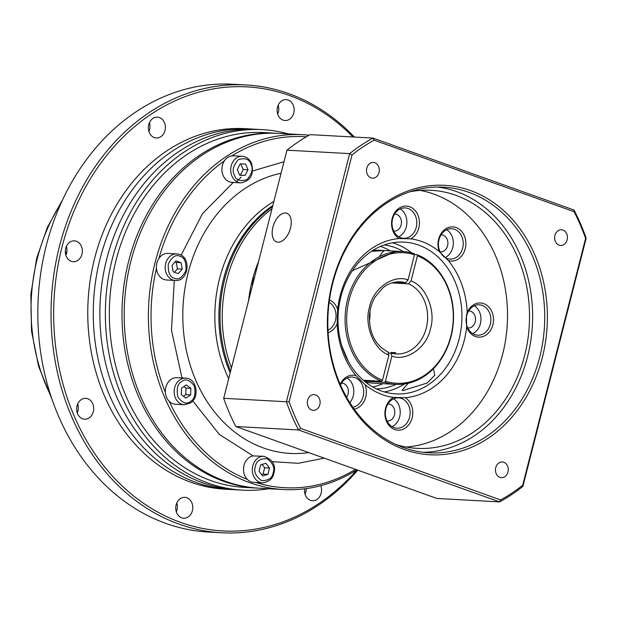 <?xml version="1.0" encoding="UTF-8"?>
<svg xmlns="http://www.w3.org/2000/svg" width="617" height="617" viewBox="0 0 617 617"><rect width="100%" height="100%" fill="white"/><g stroke="black" fill="none" stroke-linecap="round" stroke-linejoin="round"><path stroke-width="0.93" d="M324.233 458.146L298.273 463.29L272.305 461.655M184.267 404.737A13.304 10.836 -86.9 0 1 174.65 387.746A13.304 10.836 -86.9 0 1 179.979 379.802A13.304 10.836 -86.9 0 1 185.725 378.167C196.723 378.159 200.031 397.363 190.345 403.017L184.267 404.737L175.467 404.251A13.304 10.836 -86.9 0 1 169.251 401.366A175.783 143.221 -86.9 0 0 247.378 479.44A13.304 10.836 -86.9 0 0 253.641 482.363L262.441 482.849A13.304 10.836 -86.9 0 1 252.823 465.858A13.304 10.836 -86.9 0 1 263.899 456.279L253.093 455.917L219.336 434.414L192.735 400.896M388.949 352.939L396.23 353.957A36.11 29.415 -86.9 0 1 391.278 353.163M390.87 353.047L391.88 356.063L385.463 381.26L384.522 382.316L364.431 381.213M356.935 469.846A177.681 144.771 -86.9 0 1 283.504 489.543L259.294 488.217A177.681 144.771 -86.9 0 1 130.85 261.353A177.681 144.771 -86.9 0 1 278.815 133.38L303.016 134.714A177.681 144.771 -86.9 0 1 309.194 135.216M283.504 489.543A177.681 144.771 -86.9 0 1 155.052 262.68A177.681 144.771 -86.9 0 1 303.016 134.714M355.531 469.344A175.783 143.221 -86.9 0 1 255.978 482.494M169.251 401.366A13.304 10.836 -86.9 0 1 165.387 392.404A175.783 143.221 -86.9 0 1 156.44 268.21A13.304 10.836 -86.9 0 1 156.895 263.004A13.304 10.836 -86.9 0 1 158.939 258.376A175.783 143.221 -86.9 0 1 224.418 160.813A13.304 10.836 -86.9 0 1 231.822 155.877A175.783 143.221 -86.9 0 1 306.371 136.827M247.378 479.44A13.304 10.836 -86.9 0 1 244.023 465.38A13.304 10.836 -86.9 0 1 253.093 455.917M231.822 155.877A13.304 10.836 -86.9 0 1 233.481 155.808L242.28 156.294A13.304 10.836 -86.9 0 0 231.205 165.873A13.304 10.836 -86.9 0 0 231.93 175.992A13.304 10.836 -86.9 0 0 240.823 182.856L232.015 182.377A13.304 10.836 -86.9 0 1 222.405 165.387A13.304 10.836 -86.9 0 1 224.418 160.813M236.496 181.483L241.27 177.079M158.939 258.376A13.304 10.836 -86.9 0 1 167.971 253.425L176.77 253.911A13.304 10.836 -86.9 0 0 165.695 263.49A13.304 10.836 -86.9 0 0 172.783 279.964A13.304 10.836 -86.9 0 0 175.313 280.473L166.513 279.987A13.304 10.836 -86.9 0 1 156.44 268.21M165.387 392.404A13.304 10.836 -86.9 0 1 165.85 387.268A13.304 10.836 -86.9 0 1 176.925 377.681L185.725 378.167M230.611 371.179A123.523 100.64 -86.9 0 1 224.681 279.27A123.523 100.64 -86.9 0 1 272.56 206.602M231.452 367.871A123.523 100.64 -86.9 0 1 226.886 279.385A123.523 100.64 -86.9 0 1 272.028 208.693M248.497 301.003A123.523 100.64 -86.9 0 1 252.191 280.781A123.523 100.64 -86.9 0 1 258.562 261.515M252.438 285.555A13.304 10.836 -86.9 0 1 252.924 281.043A13.304 10.836 -86.9 0 1 254.62 276.964M414.408 254.52L417.061 254.667A66.513 54.196 -86.9 0 1 451.042 336.473A66.513 54.196 -86.9 0 1 395.659 384.376A66.513 54.196 -86.9 0 1 384.522 382.316M394.88 282.17L405.554 282.763L408.061 279.933L414.485 254.744L414.1 253.61A66.513 54.196 -86.9 0 0 402.963 251.551L380.08 250.294A66.513 54.196 93.1 0 0 372.784 250.494M385.463 381.26A65.371 53.263 93.1 0 0 450.819 336.196A65.371 53.263 93.1 0 0 417.439 255.8L411.015 280.99L408.516 283.82L391.888 282.902M369.398 321.226A36.11 29.415 93.1 0 0 369.938 311.438M417.061 254.667L417.439 255.8M395.698 352.747L391.093 352.492L395.443 352.623M371.496 251.327L384.368 250.548A18.055 10.173 -70.3 0 0 379.941 255.777M341.949 346.307L348.674 362.063M252.662 170.955L283.997 161.731M262.657 475.946L259.032 471.195L260.644 464.879L265.881 463.305L269.506 468.048L267.901 474.373L262.657 475.946M240.167 163.875L245.535 164.006L248.011 169.768L245.134 175.398L239.766 175.267L237.29 169.505L240.167 163.875M172.02 265.418L175.976 260.86L181.097 262.695L182.262 269.081L178.305 273.639L173.184 271.812L172.02 265.418M181.336 394.687L181.568 388.108L186.326 384.931L190.854 388.34L190.622 394.919L185.864 398.088L181.336 394.687M261.593 474.542L263.058 474.103L267.901 474.373M263.058 474.103L264.67 467.786L269.506 468.048M262.109 464.439L264.67 467.786M248.011 169.768L243.175 169.505L240.291 175.135L239.704 175.12M243.175 169.505L240.753 163.891M181.097 262.695L176.254 262.433L177.418 268.819L174.434 272.259M176.254 262.433L175.004 261.986M183.403 396.237L185.786 394.649L190.622 394.919M183.951 386.52L186.018 388.07L185.786 394.649M240.291 175.135L245.134 175.398M177.418 268.819L182.262 269.081M186.018 388.07L190.854 388.34M363.305 380.257L381.568 381.26L382.501 380.203L388.926 355.006L387.908 351.991M365.542 382.116A66.513 54.196 93.1 0 0 372.776 383.118L395.659 384.376M384.368 250.548L396.222 251.196L352.346 270.709M381.568 381.26A66.513 54.196 -86.9 0 1 346.16 306.209A66.513 54.196 -86.9 0 1 402.963 251.551M414.485 254.744A65.371 53.263 93.1 0 0 349.122 299.808A65.371 53.263 93.1 0 0 382.501 380.203M388.926 355.006C374.072 350.309 363.737 324.797 369.521 307.104C372.969 288.579 393.492 274.102 408.061 279.933M433.62 369.313L434.815 375.205L427.188 383.003L403.209 390.507L402.068 390.314L408.3 383.257M285.432 212.996A15.201 8.569 -70.3 0 0 273.246 225.899A15.201 8.569 -70.3 0 0 276.586 241.91A15.201 8.569 -70.3 0 0 277.989 242.188A15.201 8.569 -70.3 0 0 290.175 229.285A15.201 8.569 -70.3 0 0 286.836 213.281A15.201 8.569 -70.3 0 0 285.432 212.996M468.712 310.906A8.553 6.964 -86.9 0 1 469.043 310.914A8.553 6.964 -86.9 0 1 475.229 321.827A8.553 6.964 -86.9 0 1 468.11 327.989A8.553 6.964 -86.9 0 1 467.779 327.959M394.641 214.014A8.553 6.964 -86.9 0 1 394.973 214.03A8.553 6.964 -86.9 0 1 401.15 224.943A8.553 6.964 -86.9 0 1 394.032 231.105A8.553 6.964 -86.9 0 1 393.7 231.074M341.548 383.118A8.553 6.964 -86.9 0 1 341.88 383.126A8.553 6.964 -86.9 0 1 348.057 394.047A8.553 6.964 -86.9 0 1 346.592 397.24M387.977 403.919A8.553 6.964 -86.9 0 1 388.309 403.927A8.553 6.964 -86.9 0 1 394.494 414.848A8.553 6.964 -86.9 0 1 387.368 421.002A8.553 6.964 -86.9 0 1 387.044 420.979M441.07 234.815A8.553 6.964 -86.9 0 1 441.402 234.822A8.553 6.964 -86.9 0 1 447.587 245.743A8.553 6.964 -86.9 0 1 440.461 251.906A8.553 6.964 -86.9 0 1 440.137 251.875M411.662 252.908A76.014 61.931 93.1 0 0 392.52 242.797M340.846 296.846A76.014 61.931 -86.9 0 1 404.143 242.103A76.014 61.931 -86.9 0 1 459.094 339.157A76.014 61.931 -86.9 0 1 395.798 393.901A76.014 61.931 -86.9 0 1 340.846 296.846M384.306 244.941A72.212 58.839 -86.9 0 1 403.402 251.574M380.55 246.407A72.212 58.839 -86.9 0 1 390.199 250.849M332.432 282.509A134.922 109.934 -86.9 0 1 470.393 190.53A134.922 109.934 -86.9 0 1 542.32 357.605A134.922 109.934 -86.9 0 1 404.359 449.585A134.922 109.934 -86.9 0 1 332.432 282.509M539.744 357.019A133.025 108.384 93.1 0 0 443.584 187.175A133.025 108.384 93.1 0 0 332.81 282.972A133.025 108.384 93.1 0 0 428.969 452.824A133.025 108.384 93.1 0 0 539.744 357.019M307.605 400.31A7.859 6.401 -86.9 0 1 314.146 394.649A7.859 6.401 -86.9 0 1 319.83 404.683A7.859 6.401 -86.9 0 1 313.282 410.344A7.859 6.401 -86.9 0 1 307.605 400.31M366.791 168.117A7.859 6.401 -86.9 0 1 373.331 162.456A7.859 6.401 -86.9 0 1 379.015 172.49A7.859 6.401 -86.9 0 1 372.467 178.143A7.859 6.401 -86.9 0 1 366.791 168.117M554.922 235.432A7.859 6.401 -86.9 0 1 561.47 229.771A7.859 6.401 -86.9 0 1 567.146 239.805A7.859 6.401 -86.9 0 1 560.606 245.458A7.859 6.401 -86.9 0 1 554.922 235.432M495.744 467.624A7.859 6.401 -86.9 0 1 502.284 461.963A7.859 6.401 -86.9 0 1 507.961 471.997A7.859 6.401 -86.9 0 1 501.42 477.658A7.859 6.401 -86.9 0 1 495.744 467.624M340.09 295.905A79.817 65.032 -86.9 0 1 399.114 238.54L410.799 238.833A79.817 65.032 -86.9 0 1 439.319 251.605L448.289 260.567A79.817 65.032 -86.9 0 1 467.185 312.572L466.398 315.449L466.676 326.91A79.817 65.032 -86.9 0 1 464.254 340.329A79.817 65.032 -86.9 0 1 405.23 397.703L393.546 397.41A79.817 65.032 -86.9 0 1 365.025 384.638L356.055 375.676A79.817 65.032 -86.9 0 1 337.16 323.67L337.669 309.333A79.817 65.032 -86.9 0 1 340.09 295.905M472.761 333.635A15.201 12.386 93.1 0 0 480.404 323.678A15.201 12.386 93.1 0 0 474.296 305.808M466.653 315.765A15.201 12.386 -86.9 0 1 479.309 304.813A15.201 12.386 -86.9 0 1 490.299 324.226A15.201 12.386 -86.9 0 1 477.643 335.178A15.201 12.386 -86.9 0 1 466.653 315.765M398.682 236.751A15.201 12.386 93.1 0 0 406.325 226.794A15.201 12.386 93.1 0 0 400.217 208.924M392.574 218.881A15.201 12.386 -86.9 0 1 405.238 207.929A15.201 12.386 -86.9 0 1 416.228 227.341A15.201 12.386 -86.9 0 1 403.564 238.293A15.201 12.386 -86.9 0 1 392.574 218.881M349.793 402.623A15.201 12.386 93.1 0 0 353.233 395.898A15.201 12.386 93.1 0 0 347.124 378.028M340.507 385.062A15.201 12.386 -86.9 0 1 352.145 377.033A15.201 12.386 -86.9 0 1 363.135 396.446A15.201 12.386 -86.9 0 1 352.839 407.243M392.026 426.648A15.201 12.386 93.1 0 0 399.669 416.699A15.201 12.386 93.1 0 0 393.553 398.829M385.918 408.778A15.201 12.386 -86.9 0 1 398.574 397.834A15.201 12.386 -86.9 0 1 409.565 417.239A15.201 12.386 -86.9 0 1 396.908 428.19A15.201 12.386 -86.9 0 1 385.918 408.778M329.123 302.338A15.201 12.386 -86.9 0 1 335.494 320.354A15.201 12.386 -86.9 0 1 327.974 330.249M445.119 257.544A15.201 12.386 93.1 0 0 452.762 247.594A15.201 12.386 93.1 0 0 446.646 229.725M439.011 239.681A15.201 12.386 -86.9 0 1 451.667 228.73A15.201 12.386 -86.9 0 1 462.657 248.142A15.201 12.386 -86.9 0 1 450.001 259.086A15.201 12.386 -86.9 0 1 439.011 239.681M422.93 452.284A133.025 108.384 93.1 0 0 527.643 356.348A133.025 108.384 93.1 0 0 437.522 187.044M467.185 312.572A17.106 13.936 -86.9 0 1 484.885 304.104A17.106 13.936 -86.9 0 1 492.883 324.812A17.106 13.936 -86.9 0 1 480.173 337.113A17.106 13.936 -86.9 0 1 466.676 326.91M439.319 251.605A17.106 13.936 -86.9 0 1 438.633 239.211A17.106 13.936 -86.9 0 1 456.117 227.55A17.106 13.936 -86.9 0 1 465.241 248.728A17.106 13.936 -86.9 0 1 448.289 260.567M399.114 238.54A17.106 13.936 -86.9 0 1 392.196 218.41A17.106 13.936 -86.9 0 1 409.688 206.749A17.106 13.936 -86.9 0 1 418.804 227.928A17.106 13.936 -86.9 0 1 410.799 238.833M329.447 299.955A17.106 13.936 -86.9 0 1 337.669 309.333M340.198 384.352A17.106 13.936 -86.9 0 1 356.055 375.676M365.025 384.638A17.106 13.936 -86.9 0 1 365.711 397.032A17.106 13.936 -86.9 0 1 354.197 409.171M405.23 397.703A17.106 13.936 -86.9 0 1 412.148 417.832A17.106 13.936 -86.9 0 1 394.656 429.486A17.106 13.936 -86.9 0 1 385.54 408.307A17.106 13.936 -86.9 0 1 393.546 397.41M409.919 191.787A129.223 105.291 -86.9 0 1 431.275 190.298A129.223 105.291 -86.9 0 1 524.689 355.292A129.223 105.291 -86.9 0 1 417.077 448.358A129.223 105.291 -86.9 0 1 396.021 444.541M406.117 447.047A129.223 105.291 93.1 0 0 502.685 354.081A129.223 105.291 93.1 0 0 420.231 190.406M286.944 150.17A199.538 162.579 -86.9 0 1 310.243 134.637L372.953 138.085A199.538 162.579 -86.9 0 0 349.654 153.625L286.404 401.752L223.693 398.304L286.944 150.17L349.654 153.625L352.06 154.882A197.641 161.029 -86.9 0 1 374.133 140.167L372.953 138.085L574.003 210.019A199.538 162.579 -86.9 0 1 586.15 238.239L522.9 486.373A199.538 162.579 -86.9 0 1 499.6 501.906L436.89 498.459L235.848 426.524A199.538 162.579 -86.9 0 1 223.693 398.304M235.848 426.524L298.551 429.972L499.6 501.906L500.618 499.947L300.664 428.406L298.551 429.972A199.538 162.579 -86.9 0 1 286.404 401.752L289.149 401.667L352.06 154.882M374.133 140.167L574.088 211.708L574.003 210.019M574.088 211.708A197.641 161.029 -86.9 0 1 585.602 238.447L586.15 238.239M585.602 238.447L522.699 485.232L522.9 486.373M522.699 485.232A197.641 161.029 -86.9 0 1 500.618 499.947M300.664 428.406A197.641 161.029 -86.9 0 1 289.149 401.667M382.895 383.674A72.212 58.839 -86.9 0 1 372.815 387.029M384.322 391.926A76.014 61.931 93.1 0 0 404.451 383.982M396.099 384.399A72.212 58.839 -86.9 0 1 376.393 388.895M337.16 323.67A17.106 13.936 -86.9 0 1 328.097 332.686M277.712 133.326A177.681 144.771 93.1 0 0 276.609 133.264A177.681 144.771 93.1 0 0 128.652 261.23A177.681 144.771 93.1 0 0 257.096 488.093A177.681 144.771 93.1 0 0 258.199 488.147M276.609 133.264L263.96 132.57A177.681 144.771 93.1 0 0 115.996 260.536A177.681 144.771 93.1 0 0 244.448 487.399L257.096 488.093M288.309 133.904A180.534 147.093 93.1 0 0 262.464 129.632A180.534 147.093 93.1 0 0 112.132 259.649A180.534 147.093 93.1 0 0 242.635 490.153A180.534 147.093 93.1 0 0 268.788 488.741M262.464 129.632L256.965 129.323A180.534 147.093 93.1 0 0 106.633 259.348A180.534 147.093 93.1 0 0 237.136 489.852L242.635 490.153M253.664 129.192A180.534 147.093 93.1 0 0 250.363 128.961A180.534 147.093 93.1 0 0 100.031 258.986A180.534 147.093 93.1 0 0 230.534 489.489A180.534 147.093 93.1 0 0 233.843 489.628M250.363 128.961L244.864 128.66A180.534 147.093 93.1 0 0 94.532 258.677A180.534 147.093 93.1 0 0 225.035 489.188L230.534 489.489M352.955 136.989A222.344 181.159 93.1 0 0 62.009 247.047A222.344 181.159 93.1 0 0 137.329 498.844A222.344 181.159 93.1 0 0 356.973 469.861M354.42 137.067A224.241 182.709 93.1 0 0 246.168 84.961A224.241 182.709 93.1 0 0 59.433 246.453A224.241 182.709 93.1 0 0 221.534 532.764A224.241 182.709 93.1 0 0 357.798 470.162M176.323 511.771A10.45 8.515 93.1 0 0 176.994 509.835A10.45 8.515 93.1 0 0 176.809 502.924M176.138 504.86A10.45 8.515 -86.9 0 1 184.838 497.333A10.45 8.515 -86.9 0 1 192.396 510.683A10.45 8.515 -86.9 0 1 183.689 518.211A10.45 8.515 -86.9 0 1 176.138 504.86M77.241 412.765A10.45 8.515 93.1 0 0 77.912 410.829A10.45 8.515 93.1 0 0 77.727 403.919M77.056 405.855A10.45 8.515 -86.9 0 1 85.755 398.327A10.45 8.515 -86.9 0 1 93.314 411.678A10.45 8.515 -86.9 0 1 84.614 419.205A10.45 8.515 -86.9 0 1 77.056 405.855M65.888 255.276A10.45 8.515 93.1 0 0 66.567 253.34A10.45 8.515 93.1 0 0 66.381 246.43M65.703 248.366A10.45 8.515 -86.9 0 1 74.41 240.838A10.45 8.515 -86.9 0 1 81.968 254.189A10.45 8.515 -86.9 0 1 73.261 261.716A10.45 8.515 -86.9 0 1 65.703 248.366M148.921 131.56A10.45 8.515 93.1 0 0 149.592 129.616A10.45 8.515 93.1 0 0 149.407 122.706M148.736 124.649A10.45 8.515 -86.9 0 1 157.435 117.122A10.45 8.515 -86.9 0 1 164.994 130.465A10.45 8.515 -86.9 0 1 156.294 137.992A10.45 8.515 -86.9 0 1 148.736 124.649M277.689 114.076A10.45 8.515 93.1 0 0 278.367 112.14A10.45 8.515 93.1 0 0 278.182 105.229M277.503 107.165A10.45 8.515 -86.9 0 1 286.211 99.638A10.45 8.515 -86.9 0 1 293.769 112.988A10.45 8.515 -86.9 0 1 285.062 120.516A10.45 8.515 -86.9 0 1 277.503 107.165M305.091 494.294A10.45 8.515 93.1 0 0 305.762 492.351A10.45 8.515 93.1 0 0 306.14 488.618M320.771 485.687A10.45 8.515 -86.9 0 1 321.164 493.199A10.45 8.515 -86.9 0 1 312.464 500.726A10.45 8.515 -86.9 0 1 304.628 488.818M246.168 84.961L232.964 84.236A224.241 182.709 93.1 0 0 46.229 245.728A224.241 182.709 93.1 0 0 208.338 532.039L221.534 532.764M66.952 250.525A171.032 139.349 93.1 0 0 65.726 254.728M181.992 377.966L171.487 330.188L174.279 280.419M281.067 173.238A141.247 115.086 93.1 0 0 188.085 273.076A141.247 115.086 93.1 0 0 308.755 452.608M255.399 466.452C256.217 461.1 260.104 458.508 267.061 458.678C272.938 463.097 274.958 467.802 273.138 472.799C272.321 478.152 268.434 480.743 261.477 480.574C255.6 476.154 253.579 471.442 255.399 466.452M250.895 164.137C253.394 168.549 252.083 173.709 246.947 179.624C240.152 181.66 235.972 180.164 234.406 175.135C231.907 170.724 233.218 165.564 238.355 159.656C245.15 157.613 249.33 159.109 250.895 164.137M179.933 256.31C184.282 257.189 186.311 261.893 186.01 270.423C182.27 277.727 178.382 280.319 174.349 278.198C169.999 277.318 167.971 272.614 168.271 264.076C172.012 256.772 175.899 254.181 179.933 256.31M181.799 381.53C185.447 378.36 189.635 379.856 194.34 386.018C195.851 394.302 194.532 399.461 190.391 401.497C186.743 404.659 182.563 403.163 177.85 397.009C176.339 388.718 177.657 383.558 181.799 381.53M228.699 378.684A124.781 101.666 -86.9 0 1 219.521 278.691A124.781 101.666 -86.9 0 1 273.879 201.427M272.83 205.554A123.523 100.64 93.1 0 0 223.508 279.2A123.523 100.64 93.1 0 0 230.172 372.884M411.015 280.99C425.877 285.694 436.211 311.199 430.419 328.892C426.979 347.425 406.456 361.894 391.88 356.063M408.516 283.82A36.11 29.415 -86.9 0 1 426.293 327.951A36.11 29.415 -86.9 0 1 396.23 353.957M388.247 352.068C375.614 345.674 369.328 333.743 369.406 316.274C369.83 309.264 371.704 302.885 375.028 297.132L382.895 287.807C388.263 283.542 394.024 281.553 400.194 281.853A36.11 29.415 -86.9 0 1 405.554 282.763M181.082 255.199L202.484 213.698L233.241 182.439M175.313 280.473C188.116 281.892 191.787 258.045 179.47 254.459L176.77 253.911A13.304 10.836 -86.9 0 1 179.292 254.42M61.361 202.538A169.135 137.807 93.1 0 0 37.39 258.222A169.135 137.807 93.1 0 0 50.741 395.628M262.441 482.849C269.012 481.885 272.83 478.676 273.879 473.208C276.146 465.287 272.814 459.642 263.899 456.279M240.823 182.856C250.664 180.974 254.243 174.457 251.543 163.328C249.584 159.063 246.492 156.718 242.28 156.294M51.828 398.875L38.609 366.351L31.506 330.974L30.85 294.402L36.665 258.346L47.362 227.372L62.795 199.43"/></g></svg>
